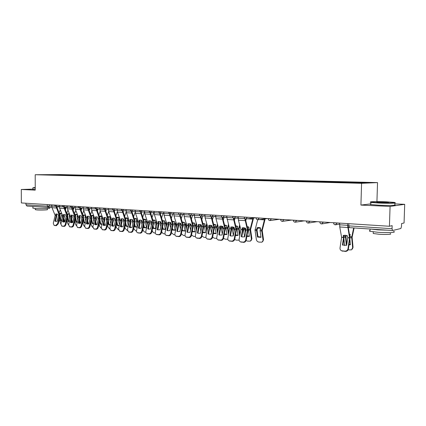 <?xml version="1.0" encoding="UTF-8"?>
<svg xmlns="http://www.w3.org/2000/svg" width="426" height="426" viewBox="0 0 426 426"><rect width="100%" height="100%" fill="white"/><g stroke="black" fill="none" stroke-linecap="round" stroke-linejoin="round"><path stroke-width="0.64" d="M376.93 201.61L377.532 182.605L60.268 174.575L35.204 174.729L361.578 183.318L360.923 205.082L390.078 206.418L389.423 226.259L21.348 202.936L21.3 189.479L35.241 190.124L35.204 174.729M390.078 206.418L404.7 204.32L394.556 203.878M404.7 204.32L404.061 222.99L401.596 223.543L401.5 226.472L400.871 228.501L392.538 230.53L349.373 227.638L348.798 225.876L392.048 228.703L392.538 230.53M26.992 206.056L25.959 204.773L47.281 206.168L51.7 206.024M25.954 203.229L25.959 204.773M32.845 189.133L21.3 189.479M392.048 228.703L392.149 225.652L389.423 226.259M355.14 182.765L355.279 182.392L370.593 182.786L365.204 183.026L348.862 182.653L51.61 174.921L61.184 174.857L60.961 175.161M355.279 182.392L61.184 174.857M377.532 182.605L361.578 183.318M370.86 203.852L360.923 205.082M62.34 175.198L62.34 174.846M53.122 174.958L53.133 174.649M347.77 237.815L347.435 235.77L345.262 235.248L343.223 235.456L343.569 237.431L342.451 245.003L346.663 245.355L347.77 237.815L349.576 237.948L348.01 248.656L348.415 248.922C348.01 250.568 346.977 251.399 345.316 251.415L344.9 251.148C346.567 251.132 347.6 250.296 348.01 248.656M347.621 225.732L349.576 237.948M348.228 227.143L350.018 237.788L348.415 248.922M339.644 223.107L339.746 226.967L341.609 237.282L340.023 247.969C339.905 249.327 340.459 250.264 341.673 250.786L344.9 251.148M342.871 245.2L343.974 237.777L343.723 235.328M342.296 250.919L345.316 251.415M342.712 251.186L341.364 250.653M347.675 223.618L347.627 225.317L339.597 224.8M346.274 235.402L345.971 236.893L346.652 243.885L346.226 244.364L345.545 237.362L345.816 235.317M354.112 227.958L352.121 237.298L353.053 247.298L352.361 249.077M353.655 227.926L351.69 237.399L352.637 247.783L353.053 247.298M349 244.945L350.401 244.71L349.863 239.039M349.842 236.377L350.241 234.524L349.464 234.209M349.533 234.609L350.177 234.817M344.027 235.28L343.857 236.057M352.637 247.783L351.45 249.87L348.095 249.881M346.226 244.364L346.78 244.588M343.888 238.363L344.597 245.605M349.07 244.46L350.364 244.348M386.387 201.823C377.548 201.434 367.952 201.626 371.073 202.142L378.906 202.744C388.251 203.17 398.161 202.925 394.188 202.387L386.387 201.823M394.769 202.728C397.975 203.255 387.985 203.468 378.805 203.048L370.902 202.451L370.226 202.238L370.753 202.073M384.556 202.046L388.555 202.35C389.029 202.632 386.451 202.685 380.817 202.51L376.999 202.228C376.254 201.929 378.778 201.871 384.556 202.046M387.878 202.579L377.537 202.297M393.64 231.488C397.325 232.447 387.25 232.979 377.878 232.287L370.008 231.281C369.118 231.004 369.124 230.759 370.029 230.557M387.41 230.184L377.953 229.875L370.806 229.071M390.232 233.64C392.868 234.353 385.637 234.747 378.906 234.236L373.224 233.491L373.24 232.947M394.524 204.799C398.235 205.375 388.145 205.63 378.735 205.183L370.833 204.555C369.938 204.389 369.944 204.251 370.849 204.134M35.236 187.515L33.015 187.754L35.236 187.919M35.236 188.138L32.924 187.845M49.725 207.398L49.725 208.005C51.567 208.516 40.305 208.91 35.007 208.506L32.887 208.037M40.827 206.988L32.765 206.445M47.382 208.5L47.382 209.56C48.697 209.943 40.603 210.236 36.796 209.938L35.262 209.592M35.236 189.623L32.845 189.33M241.265 236.579L242.021 236.92L244.737 236.867L245.962 229.992L245.509 228.176L243.683 227.718L242.037 227.921L242.495 229.726L241.265 236.579L241.68 236.787M244.806 218.597L247.447 230.104L245.706 239.843L246.217 240.099C245.813 241.585 244.923 242.341 243.55 242.373L243.038 242.117C244.417 242.085 245.307 241.329 245.706 239.843M245.355 218.911L247.985 230.024L246.217 240.099M238.23 216.68L238.422 220.189L240.882 229.603L239.135 239.274C238.986 240.552 239.433 241.409 240.477 241.84L243.038 242.117M241.776 236.829L243.001 230.051L242.639 227.766M240.898 241.925L243.55 242.373M241.409 242.181L240.498 241.851M229.918 235.631L230.674 235.977L233.31 235.913L234.55 229.119L234.082 227.33L232.298 226.877L230.69 227.074L231.164 228.863L229.918 235.631L230.423 235.882M226.866 215.961L226.84 217.478L233.278 217.894L235.999 229.231L234.247 238.853L234.763 239.108C234.359 240.578 233.491 241.324 232.143 241.356L231.627 241.105C232.969 241.073 233.842 240.323 234.247 238.853M233.853 218.181L236.547 229.151L234.763 239.108M226.84 217.478L229.587 228.741L227.825 238.299C227.67 239.566 228.107 240.413 229.129 240.839L231.627 241.105M230.439 235.892L231.675 229.183L231.302 226.914M229.534 240.919L232.143 241.356M230.056 241.169L229.199 240.871M223.032 230.232L222.644 227.638L222.894 226.488L221.169 226.052L219.603 226.249L220.082 228.016L218.831 234.71L219.358 234.966L220.604 228.336L220.221 226.089M222.042 217.223L224.811 228.379L223.043 237.889L223.57 238.139C223.171 239.593 222.313 240.333 220.998 240.365L220.471 240.115C221.786 240.083 222.644 239.343 223.043 237.889M222.915 226.494L223.394 228.272L222.148 234.987L219.587 235.051L218.831 234.71M222.612 217.462L225.37 228.299L223.57 238.139M215.758 215.258L215.971 218.687L218.543 227.899L216.77 237.346C216.61 238.603 217.036 239.444 218.037 239.859L220.471 240.115M218.421 239.934L220.998 240.365M218.953 240.184L218.149 239.907M207.989 233.81L208.745 234.151L211.232 234.076L212.483 227.489L211.999 225.684L210.284 225.242L208.761 225.439L209.251 227.191L207.989 233.81L208.527 234.06L209.778 227.505L209.384 225.279M211.046 216.546L213.873 227.543L212.095 236.947L212.633 237.197C212.228 238.629 211.387 239.364 210.103 239.396L209.565 239.151C210.849 239.114 211.695 238.379 212.095 236.947M211.626 216.759L214.438 227.468L212.633 237.197L214.411 238.214L216.775 238.384M204.906 214.571L205.119 217.963L207.744 227.074L205.96 236.414C205.801 237.665 206.211 238.491 207.196 238.901L209.565 239.151M207.563 238.97L210.103 239.396M208.101 239.22L207.345 238.965M197.398 232.931L198.143 233.272L200.561 233.187L201.823 226.675L201.328 224.891L199.65 224.454L198.159 224.651L198.66 226.382L197.392 232.926L197.936 233.176L199.198 226.696L198.788 224.486M200.295 215.881L203.181 226.728L201.391 236.02L201.935 236.27C201.535 237.692 200.705 238.416 199.448 238.448L198.899 238.203C200.161 238.171 200.987 237.442 201.391 236.02M200.886 216.062L203.75 226.653L201.935 236.27M194.288 213.895L194.512 217.255L197.185 226.27L195.39 235.503C195.225 236.744 195.625 237.559 196.594 237.958L198.899 238.203M196.945 238.027L199.448 238.448M197.494 238.278L196.775 238.043M187.025 232.064L187.77 232.404L190.124 232.319L191.391 225.881L190.891 224.113L189.24 223.682L187.791 223.879L188.297 225.594L187.025 232.064L187.573 232.314L188.84 225.902L188.425 223.709M189.783 215.226L192.722 225.929L190.917 235.12L191.471 235.37C191.072 236.771 190.257 237.49 189.027 237.522L188.473 237.277C189.703 237.245 190.518 236.526 190.917 235.12M190.379 215.375L193.303 225.86L191.471 235.37M183.91 213.24L184.138 216.557L186.854 225.482L185.049 234.614C184.884 235.844 185.273 236.654 186.226 237.042L188.473 237.277M186.561 237.106L189.027 237.522M187.115 237.357L186.439 237.138M176.881 231.217L177.626 231.563L179.91 231.472L181.188 225.104L180.677 223.352L179.064 222.931L177.642 223.123L178.164 224.821L176.881 231.217L177.44 231.467L178.712 225.13L178.286 222.952M179.5 214.582L182.488 225.152L180.677 234.236L181.236 234.486C180.837 235.871 180.038 236.584 178.829 236.616L178.27 236.371C179.479 236.339 180.278 235.626 180.677 234.236M180.107 214.704L183.073 225.082L181.236 234.486M173.749 212.595L173.989 215.881L176.747 224.715L174.932 233.741C174.766 234.96 175.145 235.759 176.076 236.142L178.27 236.371M176.401 236.206L178.829 236.616M176.96 236.451L176.321 236.249M166.955 230.391L167.695 230.738L169.921 230.636L171.204 224.342L170.682 222.606L169.101 222.191L167.716 222.388L168.243 224.065L166.955 230.391L167.519 230.642L168.797 224.369L168.366 222.212M169.441 213.948L172.477 224.385L170.656 233.373L171.22 233.618C170.826 234.992 170.038 235.695 168.856 235.732L168.291 235.487C169.468 235.45 170.262 234.747 170.656 233.373M168.435 212.414L171.263 212.537L170.043 214.044L173.068 224.321L171.22 233.618M163.813 211.967L164.058 215.215L166.859 223.959L165.032 232.889C164.862 234.098 165.235 234.891 166.151 235.264L168.291 235.487M166.459 235.328L168.856 235.732M167.024 235.567L166.422 235.381M157.806 229.827L160.144 229.822L161.427 223.597L160.906 221.877L159.351 221.467L157.998 221.664L158.531 223.325L157.237 229.582L157.806 229.827L159.095 223.629L158.653 221.488M159.601 213.325L162.668 223.57L160.847 232.527L161.417 232.772C161.023 234.13 160.245 234.827 159.09 234.864L158.52 234.619C159.675 234.588 160.453 233.89 160.847 232.527M160.213 213.389L163.275 223.575L161.417 232.772M154.09 211.349L154.34 214.566L157.178 223.219L155.346 232.053C155.17 233.251 155.533 234.039 156.433 234.406L158.52 234.619M156.725 234.465L159.09 234.864M157.3 234.705L156.731 234.529M157.977 229.928L157.237 229.582M148.301 229.034L150.57 229.028L151.864 222.867L151.331 221.163L149.803 220.759L148.482 220.956L149.025 222.601L147.726 228.789L148.301 229.034L149.59 222.899L149.143 220.774M149.963 212.712L153.083 222.91L151.246 231.701L151.821 231.946C151.427 233.288 150.666 233.975 149.531 234.012L148.956 233.773C150.09 233.736 150.852 233.049 151.246 231.701M150.586 212.75L153.69 222.846L151.821 231.946M144.568 210.742L144.824 213.927L147.7 222.5L145.857 231.238C145.681 232.426 146.033 233.203 146.917 233.565L148.956 233.773M147.199 233.618L149.531 234.012M147.779 233.858L147.236 233.698M148.456 229.135L147.726 228.789M138.407 228.016L139.137 228.357L141.198 228.245L142.492 222.148L141.954 220.466L140.458 220.066L139.169 220.258L139.712 221.887L138.407 228.016L138.993 228.256L140.287 222.186L139.829 220.082M140.532 212.105L143.69 222.191L141.847 230.892L142.428 231.132C142.034 232.463 141.283 233.144 140.175 233.182L139.59 232.942C140.702 232.905 141.453 232.223 141.847 230.892M141.155 212.127L144.297 222.127L142.428 231.132M135.244 210.156L135.511 213.304L138.418 221.792L136.57 230.439C136.389 231.616 136.735 232.383 137.598 232.74L139.59 232.942M137.87 232.793L140.175 233.182M138.455 233.027L137.944 232.878M129.286 227.255L130.01 227.596L132.017 227.484L133.317 221.451L132.774 219.784L131.304 219.39L130.042 219.582L130.596 221.195L129.286 227.255L129.871 227.495L131.171 221.488L130.707 219.401M131.293 211.514L134.488 221.493L132.64 230.099L133.226 230.338C132.832 231.653 132.097 232.33 131.006 232.367L130.42 232.127C131.506 232.09 132.246 231.414 132.64 230.099M131.927 211.514L135.106 221.429L133.226 230.338M126.117 209.576L126.384 212.696L129.323 221.099L127.47 229.651L128.471 231.93L130.42 232.127M128.737 231.978L131.006 232.367M129.323 232.218L128.838 232.079M120.35 226.51L121.064 226.85L123.023 226.733L124.328 220.764L123.774 219.113L122.331 218.724L121.101 218.916L121.66 220.514L120.35 226.51L120.941 226.749L122.241 220.806L121.772 218.735M122.246 210.929L125.473 220.801L123.62 229.321L124.211 229.561C123.822 230.86 123.093 231.531 122.028 231.568L121.437 231.334C122.502 231.297 123.231 230.626 123.62 229.321M122.88 210.918L126.096 220.743L124.211 229.561M117.171 209.006L117.448 212.095L120.414 220.418L118.556 228.884L119.536 231.137L121.437 231.334M119.786 231.185L122.028 231.568M120.377 231.419L119.914 231.291M121.027 226.344L120.941 226.749M111.591 225.78L112.299 226.121L114.211 225.998L115.521 220.093L114.961 218.458L113.545 218.069L112.342 218.261L112.906 219.848L111.591 225.78L112.187 226.02L113.492 220.135L113.012 218.08M113.385 210.353L116.644 220.13L114.786 228.56L115.382 228.799C114.993 230.083 114.274 230.748 113.231 230.785L112.634 230.551C113.678 230.514 114.397 229.848 114.786 228.56M114.019 210.332L117.267 220.072L115.382 228.799M108.412 208.452L108.689 211.509L111.681 219.752L109.823 228.134L110.771 230.365L112.634 230.551M111.016 230.407L113.231 230.785M111.612 230.642L111.175 230.519M260.579 228.187L257.554 228.16L257.107 227.713L258.96 227.484L260.637 227.969L260.046 230.466L261 237.346L257.474 237.053L256.516 230.2L257.107 227.713M257.554 228.16L257.043 230.168L257.975 236.622L257.474 237.053M257.719 219.768L255.02 230.088L256.372 239.598C256.708 241.01 257.565 241.846 258.944 242.101L262.006 242.17L263.534 239.731L262.709 241.633M265.169 218.82L262.23 230.509L263.534 239.731M264.652 218.884L261.708 230.594L263.039 240.168M257.975 236.622L260.957 237.058M247.202 226.632L249.013 227.117L248.417 229.587L249.396 236.387L246.867 236.446M247.32 227.079L248.954 227.33M245.642 228.698L245.775 231.078M245.461 232.825L244.966 229.326L245.232 228.07M243.832 227.734L243.528 229.603L244.636 236.899M253.55 218.059L250.573 229.63L251.92 238.746L251.084 240.653M253.023 218.123L250.041 229.71L251.409 239.178L251.92 238.746M246.255 218.953L245.722 220.881M251.409 239.178L250.403 241.164L247.426 241.095L246.095 240.562M246.968 235.892L249.359 236.116M235.748 225.807L237.655 226.286L237.053 228.725L238.059 235.456L235.429 235.466M235.866 226.265L237.596 226.488M234.295 228.112L234.433 229.768M234.119 231.499L233.682 228.469L233.938 227.266M232.58 226.904L232.276 228.751L233.363 235.631M239.945 225.988L239.183 228.821L240.035 234.327M239.657 224.901L238.64 228.847L239.721 236.063M235.051 218.149L234.364 220.599M239.124 240.163L236.174 240.115L234.683 239.439M235.53 234.896L238.022 235.189M224.55 225.003L226.552 225.476L225.945 227.889L226.978 234.54L224.246 234.502M224.678 225.466L226.494 225.668M223.203 227.527L223.352 228.528M221.579 226.1L221.275 227.915L222.297 234.167M228.719 225.519L228.043 227.926L228.831 232.857M228.427 224.443L227.495 228.006L228.512 234.572M224.097 217.372L223.256 220.29M227.825 239.279L225.173 239.156L223.533 238.315M224.358 233.922L226.941 234.284M213.612 224.225L215.694 224.683L215.082 227.063L216.142 233.65L213.32 233.554M213.745 224.694L215.641 224.864M212.191 229.028L212.052 225.865M210.822 225.317L210.519 227.095L211.477 232.777M217.75 225.035L217.159 227.154L217.872 231.467M217.452 223.97L216.6 227.18L217.558 233.16M213.383 216.616L212.398 219.954M213.463 232.974L216.104 233.4M202.914 223.464L205.076 223.906L204.459 226.259L205.545 232.777L202.638 232.628M203.053 223.943L205.023 224.081M201.589 227.873L201.445 225.274M200.295 224.55L199.996 226.297L200.896 231.446M207.02 224.539L206.509 226.302L207.164 230.136M206.716 223.485L205.944 226.371L206.839 231.813M202.84 231.558L202.701 232.292M204.885 216.014L202.904 215.886L201.786 219.598M205.966 237.474L203.889 237.298L201.972 236.063M202.941 232.111L205.502 232.537M192.456 222.723L194.687 223.144L194.07 225.476L195.177 231.92L192.19 231.712M192.6 223.213L194.639 223.315M191.215 226.76L191.066 224.688M189.996 223.804L189.703 225.514L190.544 230.178M196.53 224.033L196.093 225.514L196.684 228.874M196.221 222.99L195.518 225.583L196.359 230.53M192.467 230.285L192.643 231.27L192.211 231.584M192.648 215.167L191.402 219.225M195.39 236.558L193.59 236.398L191.556 234.934M192.643 231.27L195.135 231.691M182.221 222.005L184.527 222.404L183.899 224.704L185.033 231.084L181.993 230.695M182.376 222.5L184.479 222.564M181.066 225.695L180.917 224.119M179.921 223.08L179.602 224.38L180.411 228.964M186.268 223.522L185.901 224.742L186.428 227.665M185.954 222.489L185.321 224.811L186.103 229.305M182.317 229.066L182.573 230.445L182.019 230.839M182.61 214.47L181.247 218.836M185.049 235.653L183.51 235.519L181.375 233.783M182.573 230.445L184.99 230.865M172.21 221.302L174.58 221.674L173.952 223.954L175.102 230.269L172.152 230.024L172.051 229.513M172.37 221.808L174.532 221.829M171.135 224.672L171.002 223.597M170.054 222.372L169.74 223.634L170.496 227.803M176.226 223.006L175.927 223.991L176.391 226.504M175.906 221.983L175.342 224.06L176.066 228.128M172.381 227.899L172.711 229.635L172.152 230.024M172.786 213.788L171.305 218.437M174.926 234.769L173.648 234.657L171.422 232.612M172.711 229.635L175.059 230.051M162.418 220.62L164.841 220.961L164.207 223.213L165.379 229.465L162.492 229.231L162.322 228.373M162.583 221.131L164.793 221.11M161.411 223.687L161.321 223.149M160.394 221.68L160.085 222.905L160.788 226.691M166.396 222.484L166.161 223.251L166.571 225.397M166.071 221.472L165.57 223.32L166.241 226.999M162.652 226.776L163.057 228.847L162.492 229.231M163.158 213.128L161.576 218.032M165.022 233.906L163.989 233.815C162.849 233.592 162.104 232.836 161.742 231.558L161.704 231.371M163.057 228.847L165.341 229.257M152.827 219.954L155.309 220.263L154.67 222.494L155.863 228.682L153.03 228.448L152.796 227.282M152.998 220.471L155.261 220.407M150.932 221.009L150.634 222.191L151.283 225.615M156.779 221.962L156.954 224.326M156.448 220.961L156.007 222.596L156.624 225.913M153.126 225.7L153.6 228.07L153.03 228.448M153.738 212.478L152.05 217.611M155.33 233.059L154.526 232.99C153.413 232.772 152.678 232.026 152.316 230.754L152.194 230.157M157.924 229.263L158.062 229.949M153.6 228.07L155.82 228.48M145.926 219.72L143.562 219.662M143.44 219.305L144.686 219.166L145.969 219.582L145.33 221.786L146.539 227.915L143.764 227.686L143.466 226.227M141.666 220.349L141.379 221.488L141.975 224.587M147.353 221.44L147.534 223.304M147.023 220.45L146.635 221.887L147.204 224.875M143.796 224.667L144.339 227.314L143.764 227.686M144.505 211.85L142.726 217.191M145.836 232.229L145.266 232.181C144.169 231.962 143.445 231.227 143.083 229.971L142.88 228.996M148.504 228.086L148.727 229.204M144.339 227.314L146.496 227.718M136.783 219.044L134.318 218.879M134.249 218.666L135.569 218.501L136.826 218.916L136.182 221.094L137.337 226.845M132.587 219.704L132.31 220.801L132.853 223.591M138.13 220.918L138.306 222.313M137.79 219.933L137.46 221.19L137.976 223.868M134.659 223.666L135.266 226.568L134.691 226.936L134.328 225.216M134.637 219.118L134.52 219.465M135.244 211.892L133.588 216.765M136.544 231.419L134.036 229.199L133.753 227.873M134.691 226.936L137.215 227.239M139.27 226.957L139.579 228.453M135.266 226.568L137.31 226.983M127.821 218.384L125.734 218.463L125.265 218.117M125.244 218.048L126.634 217.851L127.864 218.261L127.214 220.418L128.317 225.764M123.689 219.076L123.423 220.13L123.918 222.633M129.089 220.396L129.27 221.36M128.748 219.422L128.471 220.514L128.934 222.899M125.707 222.702L126.378 225.844L125.792 226.206L125.372 224.236M125.734 218.463L125.564 218.959M132.129 211.498L131.975 211.956M126.176 211.871L124.637 216.333M127.443 230.626L125.169 228.448L124.813 226.797M125.792 226.206L128.146 226.536M130.223 225.871L130.617 227.708M126.378 225.844L128.205 226.265M119.04 217.734L117.012 217.824L116.468 217.425L117.88 217.217L119.078 217.617L118.428 219.752L119.472 224.726M114.967 218.469L114.711 219.47L115.164 221.706M119.887 218.911L119.658 219.848L120.079 221.967M116.932 221.776L117.661 225.13L117.075 225.487L116.596 223.288M117.012 217.824L116.788 218.458M123.348 210.881L123.034 211.797M117.331 211.722L115.867 215.902M117.075 225.487L119.221 225.855M116.053 225.759L116.479 227.708L118.524 229.848M121.362 224.827L121.825 226.962M117.661 225.13L119.291 225.556M103.007 225.066L103.71 225.402L105.573 225.279L106.883 219.433L106.324 217.814L104.934 217.436L103.758 217.622L104.322 219.193L103.007 225.066L103.609 225.306L104.913 219.481L104.429 217.441M104.7 209.789L107.986 219.47L106.127 227.814L106.724 228.048C106.34 229.321 105.632 229.981 104.61 230.019L104.008 229.79C105.03 229.747 105.739 229.092 106.127 227.814M105.339 209.762L108.619 219.411L106.724 228.048M99.822 207.909L100.105 210.934L103.129 219.102L101.266 227.393L102.187 229.603L104.008 229.79M102.421 229.646L104.61 230.019M103.023 229.88L102.602 229.763M110.43 217.1L108.454 217.196L107.911 216.797L109.296 216.589L110.472 216.988L109.817 219.102L110.808 223.719M106.383 217.968L106.175 218.826L106.58 220.806M111.207 218.405L111.399 221.062M108.326 220.876L109.12 224.427L108.529 224.784L107.991 222.377M108.454 217.196L108.188 217.958M114.743 210.279L114.301 211.557M108.683 211.493L107.272 215.471M112.342 225.322L112.528 226.179M108.529 224.784L110.483 225.178M107.464 224.758L107.959 226.983L109.78 229.066M112.677 223.815L113.209 226.227M109.12 224.427L110.558 224.848M94.593 224.369L95.286 224.704L97.112 224.577L98.422 218.788L97.858 217.185L96.489 216.807L95.344 216.994L95.914 218.549L94.593 224.369L95.195 224.603L96.505 218.836L96.015 216.813M96.185 209.235L99.503 218.826L97.639 227.085L98.241 227.319C97.858 228.576 97.16 229.231 96.154 229.268L95.552 229.039C96.558 228.996 97.25 228.347 97.639 227.085M96.83 209.198L100.137 218.767L98.241 227.319M91.404 207.377L91.691 210.375L94.737 218.458L92.873 226.675L93.773 228.858L95.552 229.039M93.997 228.9L96.154 229.268M94.604 229.129L94.205 229.023M101.995 216.477L100.073 216.578L99.519 216.184L100.882 215.977L102.032 216.371L101.377 218.463L102.309 222.755M97.964 217.473L98.161 219.938M102.693 217.899L102.89 220.189M99.897 220.008L100.744 223.741L100.153 224.092L99.562 221.493M100.073 216.578L99.753 217.462M99.402 216.52L99.519 216.184M106.303 209.693L105.739 211.301M105.611 209.741L105.408 210.3M100.216 211.227L98.843 215.034M103.822 224.337L104.082 225.487M100.153 224.092L101.915 224.497M99.04 223.788L99.609 226.275L101.212 228.267M104.157 222.846L104.753 225.492M100.744 223.741L101.995 224.14M86.345 223.682L87.032 224.012L88.81 223.884L90.126 218.155L89.556 216.568L88.214 216.195L87.085 216.381L87.665 217.92L86.345 223.682L86.952 223.916L88.262 218.208L87.767 216.195M87.841 208.692L91.185 218.192L89.316 226.366L89.923 226.6C89.54 227.846 88.853 228.49 87.868 228.533L87.261 228.304C88.246 228.261 88.933 227.617 89.316 226.366M88.491 208.649L91.824 218.133L89.923 226.6M83.155 206.855L83.443 209.821L86.515 217.835L84.641 225.961L85.519 228.128L87.261 228.304M85.738 228.166L87.868 228.533M86.345 228.395L85.967 228.293M93.72 215.865L91.846 215.971L91.292 215.583L92.628 215.38L93.725 215.742M89.716 216.978L89.907 219.102M94.354 217.398L94.545 219.342M93.981 221.818L93.102 217.835L93.747 215.796L93.47 215.593M91.627 219.166L92.533 223.07L91.936 223.416L91.292 220.636M91.846 215.971L91.484 216.972M91.127 216.035L91.292 215.583M98.028 209.118L97.346 211.035M97.336 209.166L97 210.093M91.915 210.955L90.584 214.597M95.472 223.384L95.797 224.795M91.936 223.416L93.523 223.826M90.781 222.851L91.414 225.578L92.809 227.463M95.807 221.903L96.468 224.763M92.533 223.07L93.608 223.442M78.251 223.006L78.932 223.341L80.674 223.208L81.989 217.532L81.414 215.961L80.093 215.593L78.996 215.78L79.577 217.303L78.251 223.006L78.863 223.24L80.179 217.585L79.678 215.593M79.662 208.154L83.033 217.569L81.158 225.663L81.771 225.892C81.387 227.133 80.711 227.766 79.742 227.809L79.129 227.58C80.099 227.543 80.775 226.904 81.158 225.663M80.312 208.112L83.672 217.516L81.771 225.892M75.061 206.338L75.354 209.278L78.448 217.217L76.573 225.269L77.425 227.409L79.129 227.58M77.639 227.447L79.742 227.809M78.251 227.676L77.883 227.58M85.535 215.247L83.778 215.38L83.224 214.992L85.461 215.055M81.622 216.488L81.819 218.288M86.174 216.909L86.361 218.522M85.807 220.913L84.982 217.223L85.573 215.354M83.517 218.346L84.476 222.409L83.874 222.75L83.176 219.805M83.778 215.38L83.374 216.483M83.017 215.556L83.224 214.992M89.913 208.554L89.119 210.758M89.215 208.602L88.768 209.826M83.773 210.668L82.479 214.166M87.282 222.457L87.671 224.108M83.874 222.75L85.291 223.155M82.681 221.946L83.379 224.896L84.572 226.653M87.623 220.998L88.331 224.039M84.476 222.409L85.386 222.75M70.317 222.345L70.993 222.676L72.692 222.542L74.012 216.925L73.432 215.364L71.057 215.189L71.643 216.701L70.317 222.345L70.929 222.574L72.25 216.983L71.738 215.002M70.173 206.189L72.612 206.275L71.637 207.627L71.93 209.049L75.019 216.893L73.155 224.976L73.767 225.205C73.389 226.43 72.724 227.058 71.77 227.101L71.158 226.877C72.111 226.834 72.777 226.201 73.155 224.976M72.292 207.584L75.674 216.903L73.767 225.205M67.127 205.838L67.425 208.751L70.535 216.616L68.661 224.587L69.491 226.707L71.158 226.877M69.694 226.744L71.77 227.101M70.306 226.973L69.96 226.882M77.452 214.635L75.865 214.8L75.306 214.416L77.362 214.406M73.687 216.014L73.879 217.494M78.155 216.44L78.336 217.723M77.793 220.04L77.021 216.621L77.559 214.906M75.562 217.558L76.568 221.76L75.966 222.1L75.221 218.996M75.865 214.8L75.418 215.993M75.061 215.077L75.306 214.416M81.946 208.005L81.046 210.471M81.249 208.048L80.695 209.549M75.785 210.38L74.529 213.735M79.252 221.568L79.694 223.426M75.966 222.1L77.223 222.494M74.736 221.067L75.498 224.225L76.504 225.833M79.587 220.12L80.349 223.32M76.568 221.76L77.324 222.063M62.531 221.696L63.202 222.026L64.864 221.893L66.184 216.328L65.599 214.784L63.272 214.608L63.857 216.104L62.531 221.696L63.149 221.925L64.464 216.387L63.953 214.422M63.767 207.111L67.186 216.36L65.306 224.3L65.923 224.523C65.545 225.737 64.885 226.366 63.953 226.408L63.336 226.179C64.273 226.137 64.928 225.514 65.306 224.3M64.422 207.068L67.83 216.307L65.923 224.523M59.342 205.343L59.645 208.229L62.771 216.025L60.897 223.916L61.706 226.02L63.336 226.179M61.898 226.052L63.953 226.408M62.516 226.281L62.185 226.19M69.529 214.044L68.101 214.225L67.542 213.847L69.422 213.777M65.913 215.561L66.089 216.727M70.306 215.998L70.46 216.951M69.933 219.188L69.204 216.03L69.694 214.47M67.755 216.786L68.815 221.126L68.213 221.461L67.42 218.213M68.101 214.225L67.617 215.513M67.255 214.608L67.542 213.847M74.129 207.467L73.134 210.178M73.437 207.51L72.777 209.267M67.952 210.082L66.733 213.304M71.371 220.7L71.872 222.755M68.213 221.461L69.31 221.834M66.941 220.221L67.761 223.565L68.591 225.013M71.706 219.268L72.521 222.612M68.815 221.126L69.417 221.387M54.895 221.062L55.556 221.387L57.18 221.254L58.5 215.742L57.915 214.209L55.63 214.038L56.221 215.524L54.895 221.062L55.513 221.291L56.834 215.801L56.317 213.852M59.342 206.397L56.04 206.599L59.486 215.774L57.606 223.634L58.224 223.863L56.285 225.727L55.662 225.498L57.606 223.634M56.706 206.562L60.13 215.721L58.224 223.863M51.7 204.858L52.009 207.718L55.156 215.444L53.277 223.261L54.065 225.338L55.662 225.498M54.256 225.375L56.285 225.727M54.874 225.599L54.555 225.519M61.754 213.469L60.481 213.666L59.917 213.288L61.637 213.176M58.293 215.135L58.442 215.982M62.611 215.593L62.734 216.2M62.217 218.368L61.541 215.45L61.983 214.028M60.098 216.041L61.206 220.503L60.598 220.833L59.757 217.457M60.481 213.666L59.959 215.034M59.597 214.14L59.917 213.288M66.461 206.94L65.37 209.88M65.721 206.983L65.008 208.98M60.268 209.778L59.081 212.878M63.639 219.864L64.188 222.084M60.598 220.833L61.546 221.185M59.294 219.395L60.843 224.198M63.98 218.442L64.832 221.903M61.206 220.503L61.658 220.711M54.523 205.199L57.632 205.236M56.903 205.188L55.912 206.605M62.271 205.689L65.407 205.726M64.677 205.683L63.671 207.111M72.612 206.184L73.336 206.232M78.23 206.701L81.419 206.743M80.695 206.695L79.646 208.149M86.446 207.222L89.662 207.265M88.943 207.222L87.873 208.687M94.828 207.755L98.071 207.797M97.357 207.755L96.26 209.235M103.374 208.293L106.649 208.341M105.941 208.298L104.823 209.794M112.102 208.846L115.403 208.894M114.7 208.852L113.556 210.364M121.005 209.411L124.339 209.464M123.636 209.416L122.47 210.945M130.095 209.986L133.46 210.039M132.763 209.997L131.57 211.536M139.377 210.572L142.774 210.63M142.082 210.588L140.868 212.143M148.855 211.174L152.284 211.232M151.603 211.19L150.357 212.76M158.541 211.786L162.002 211.85M161.326 211.807L160.048 213.394M171.263 212.436L171.928 212.478M178.547 213.053L182.078 213.122M181.417 213.08L180.081 214.699M188.883 213.708L192.451 213.777M191.796 213.74L190.433 215.375M199.448 214.374L203.058 214.454M202.414 214.411L201.013 216.062M210.258 215.061L213.905 215.141M213.272 215.098L211.839 216.77M221.318 215.758L225.003 215.844M224.38 215.801L222.91 217.494M232.633 216.472L236.361 216.562M235.743 216.525L234.241 218.229M244.21 217.207L247.985 217.297M247.378 217.26L245.839 218.985M256.069 217.952L259.887 218.053M259.29 218.016L257.714 219.763M268.21 218.724L272.076 218.826M271.495 218.788L269.871 220.556M280.649 219.507L284.563 219.619M283.993 219.582L282.332 221.366M293.397 220.311L297.353 220.428M296.805 220.391L295.096 222.202M306.459 221.142L310.474 221.259M309.936 221.222L308.184 223.054M319.857 221.983L323.92 222.111M323.398 222.079L321.603 223.927M333.59 222.851L337.717 222.984M337.211 222.952L335.363 224.827M49.267 204.704L49.272 206.168L48.218 207.483L47.281 206.168L47.275 204.581M392.474 230.514L349.373 227.638C348.303 227.473 347.722 226.84 347.632 225.737L348.798 225.876L348.862 223.693M168.435 212.26L169.958 214.038M70.173 206.03L71.584 207.627M347.632 225.631L347.691 223.618M347.77 237.665L349.576 237.804M341.604 237.197L343.564 237.346M339.746 226.967L347.77 227.505M341.604 237.341L343.564 237.49M345.545 237.362L344.016 237.245M351.7 237.83L350.018 237.703M351.769 236.728L349.879 236.584M345.614 236.265L343.873 236.137M245.956 229.912L247.437 230.024M240.876 229.523L242.49 229.646M238.422 220.189L245.019 220.631M245.956 230.045L247.442 230.157M240.876 229.657L242.49 229.779M238.203 218.213L244.806 218.644M234.54 229.044L235.988 229.151M229.577 228.666L231.153 228.783M227.069 219.433L233.512 219.864M234.545 229.172L235.993 229.284M229.582 228.794L231.158 228.916M223.384 228.192L224.8 228.299M218.533 227.825L220.077 227.942M215.971 218.687L222.271 219.108M223.389 228.32L224.806 228.432M218.538 227.953L220.077 228.07M215.737 216.754L221.951 217.159M212.478 227.362L213.863 227.468M207.734 226.999L209.241 227.117M205.119 217.963L211.28 218.373M212.483 227.489L213.868 227.596M207.739 227.127L209.246 227.244M204.885 216.051L210.891 216.44M201.817 226.552L203.17 226.653M197.174 226.195L198.649 226.307M194.512 217.255L200.534 217.654M201.823 226.675L203.175 226.781M197.179 226.323L198.654 226.435M194.267 215.364L200.076 215.737M191.386 225.753L192.712 225.855M186.844 225.407L188.287 225.519M184.138 216.557L190.028 216.951M191.391 225.881L192.717 225.982M186.849 225.535L188.292 225.647M183.888 214.688L189.501 215.05M181.183 224.976L182.477 225.077M176.737 224.64L178.153 224.747M173.989 215.881L179.756 216.264M181.188 225.104L182.482 225.2M176.742 224.763L178.159 224.869M173.733 214.028L179.154 214.379M171.199 224.22L172.466 224.316M166.848 223.884L168.233 223.991M164.058 215.215L169.697 215.593M171.204 224.342L172.471 224.438M166.854 224.007L168.238 224.113M163.802 213.383L169.042 213.724M161.422 223.474L162.668 223.57M157.167 223.149L158.52 223.251M154.34 214.566L159.862 214.933M161.427 223.597L162.668 223.687M157.173 223.272L158.525 223.373M154.074 212.755L159.138 213.08M151.858 222.745L153.072 222.835M147.689 222.425L149.015 222.526M144.824 213.927L150.229 214.289M151.864 222.867L153.078 222.958M147.694 222.548L149.02 222.649M144.558 212.132L149.451 212.452M142.486 222.031L143.679 222.122M138.402 221.722L139.701 221.818M135.511 213.304L140.798 213.66M142.492 222.148L143.684 222.239M138.413 221.839L139.707 221.935M135.234 211.53L139.968 211.839M133.311 221.334L134.478 221.419M129.312 221.03L130.585 221.126M126.384 212.696L131.57 213.043M133.317 221.451L134.483 221.541M129.318 221.147L130.59 221.243M126.107 210.939L130.681 211.232M124.323 220.647L125.462 220.732M120.404 220.349L121.65 220.444M117.448 212.095L122.523 212.436M124.328 220.764L125.468 220.849M120.409 220.466L121.655 220.561M117.166 210.359L121.586 210.641M115.51 219.976L116.633 220.061M111.671 219.683L112.895 219.779M108.689 211.509L113.662 211.844M115.521 220.093L116.639 220.178M111.676 219.8L112.901 219.891M108.401 209.789L112.677 210.066M256.537 230.594L255.046 230.482M261.734 230.988L260.073 230.865M261.793 229.976L260.132 229.854M264.477 219.88L259.45 219.555M256.601 229.587L255.105 229.476M244.993 229.715L243.528 229.603M250.067 230.104L248.443 229.981M250.126 229.103L248.502 228.98M252.842 219.129L247.607 218.788M245.051 228.719L243.592 228.613M233.704 228.858L232.276 228.751M238.666 229.236L237.08 229.113M238.725 228.245L237.138 228.128M238.203 218.176L236.031 218.037M233.767 227.873L232.335 227.766M222.67 228.022L221.275 227.915M227.521 228.389L225.972 228.272M227.58 227.409L226.03 227.292M226.84 217.441L224.726 217.303M222.734 227.047L221.334 226.941M211.887 227.196L210.519 227.095M216.626 227.559L215.109 227.447M216.685 226.595L215.167 226.478M215.737 216.717L213.676 216.584M211.946 226.238L210.577 226.131M201.333 226.398L199.996 226.297M205.971 226.749L204.485 226.637M206.03 225.791L204.544 225.679M201.391 225.445L200.055 225.343M191.013 225.61L189.703 225.514M195.55 225.956L194.096 225.844M195.609 225.013L194.155 224.901M194.272 215.327L192.632 215.221M191.056 224.667L189.762 224.571M180.912 224.843L179.634 224.747M185.353 225.184L183.931 225.072M185.411 224.246L183.989 224.14M183.888 214.651L182.578 214.566M180.848 223.906L179.687 223.815M171.023 224.092L169.772 223.996M175.368 224.422L173.978 224.316M175.427 223.496L174.037 223.394M173.733 213.996L172.743 213.932M170.858 223.155L169.83 223.075M161.347 223.357L160.117 223.261M165.602 223.682L164.239 223.575M165.655 222.761L164.298 222.66M163.802 213.351L163.105 213.304M161.081 222.42L160.176 222.351M151.816 222.633L150.666 222.542M156.038 222.952L154.702 222.851M156.092 222.047L154.76 221.946M154.074 212.718L153.674 212.691M151.507 221.701L150.724 221.642M142.449 221.919L141.411 221.839M146.666 222.239L145.362 222.143M146.725 221.344L145.42 221.243M142.135 220.998L141.464 220.95M133.274 221.222L132.342 221.153M137.491 221.541L136.214 221.445M137.55 220.652L136.267 220.556M132.955 220.311L132.395 220.269M124.28 220.535L123.455 220.476M128.503 220.86L127.252 220.764M128.556 219.981L127.305 219.885M123.961 219.635L123.508 219.603M115.473 219.869L114.748 219.811M119.695 220.189L118.465 220.093M119.749 219.321L118.519 219.225M115.148 218.975L114.802 218.948M106.878 219.321L107.975 219.401M103.113 219.033L104.311 219.124M100.105 210.934L104.982 211.264M106.883 219.433L107.98 219.518M103.124 219.145L104.317 219.236M99.817 209.23L103.949 209.496M106.841 219.209L106.207 219.161M111.058 219.534L109.855 219.438M111.111 218.671L109.908 218.581M98.417 218.676L99.492 218.756M94.726 218.394L95.898 218.485M91.691 210.375L96.473 210.694M98.422 218.788L99.498 218.868M94.732 218.506L95.909 218.597M91.398 208.681L95.392 208.942M98.379 218.57L97.842 218.527M102.591 218.889L101.415 218.799M102.645 218.037L101.468 217.947M90.12 218.043L91.175 218.123M86.505 217.766L87.655 217.856M83.443 209.821L88.129 210.135M90.126 218.155L91.18 218.234M86.51 217.878L87.66 217.968M83.15 208.149L87.01 208.399M90.078 217.936L89.63 217.904M94.295 218.256L93.134 218.171M94.348 217.414L93.188 217.324M81.984 217.425L83.017 217.5M78.437 217.154L79.566 217.239M75.354 209.278L79.95 209.587M81.989 217.532L83.027 217.611M78.443 217.265L79.571 217.351M75.061 207.622L78.789 207.867M81.941 217.319L81.579 217.292M86.153 217.638L85.019 217.553M86.127 216.797L85.072 216.717M74.007 216.813L75.019 216.893M70.524 216.552L71.632 216.632M67.425 208.751L71.93 209.049M74.012 216.925L75.024 217.004M70.53 216.658L71.637 216.743M67.122 207.105L70.727 207.34M73.964 216.712L73.682 216.69M78.171 217.031L77.058 216.946M78.059 216.19L77.106 216.12M66.174 216.216L67.17 216.296M62.76 215.961L63.847 216.041M59.645 208.229L64.065 208.522M66.184 216.328L67.18 216.403M62.766 216.067L63.852 216.152M59.342 206.599L62.824 206.828M70.338 216.435L69.241 216.349M70.146 215.599L69.294 215.535M58.495 215.636L59.47 215.71M55.146 215.38L56.211 215.46M52.009 207.718L56.344 208.005M58.5 215.742L59.48 215.817M55.151 215.487L56.216 215.567M51.7 206.104L55.071 206.322M62.649 215.849L61.578 215.769M62.377 215.013L61.626 214.96M333.595 222.723L333.59 222.952C333.712 224.151 334.357 224.774 335.534 224.827M336.007 224.742L339.613 224.097M319.857 221.855L319.851 222.079C319.969 223.261 320.608 223.879 321.763 223.932M306.464 221.003L306.459 221.232C306.576 222.393 307.199 223 308.339 223.054M293.397 220.178L293.392 220.402C293.509 221.547 294.126 222.148 295.245 222.202M280.654 219.369L280.649 219.592C280.761 220.721 281.368 221.318 282.47 221.371M268.215 218.581L268.21 218.804C268.321 219.917 268.923 220.503 270.004 220.556M256.074 217.808L256.069 218.032C256.18 219.134 256.772 219.709 257.837 219.763M244.215 217.058L244.21 217.281C244.322 218.368 244.902 218.937 245.956 218.991M232.633 216.328L232.628 216.546C232.74 217.617 233.315 218.181 234.353 218.234M221.318 215.609L221.318 215.828C221.424 216.882 221.994 217.441 223.016 217.494M210.263 214.906L210.258 215.125C210.364 216.168 210.929 216.717 211.94 216.77M199.453 214.225L199.448 214.438C199.554 215.471 200.108 216.014 201.115 216.067M188.883 213.554L188.878 213.767C188.984 214.784 189.533 215.322 190.523 215.375M178.547 212.899L178.542 213.112C178.648 214.118 179.192 214.645 180.171 214.704M158.541 211.631L160.133 213.394M148.855 211.019L150.437 212.766M139.377 210.417L140.942 212.143M130.095 209.826L131.645 211.541M121.005 209.251L122.544 210.945M112.102 208.687L113.625 210.364M103.374 208.133L104.887 209.794M94.828 207.595L96.324 209.235M86.446 207.063L87.932 208.687M78.23 206.541L79.705 208.154M62.271 205.529L63.73 207.111M54.523 205.039L55.966 206.605M322.194 223.858L330.214 222.51M308.728 222.995L317.04 221.674M295.596 222.148L304.191 220.86M282.795 221.323L291.64 220.066M270.302 220.519L279.387 219.289M258.113 219.731L267.421 218.533M246.212 218.959L255.728 217.787M234.588 218.208L238.209 217.782M223.235 217.468L226.845 217.063M212.143 216.749L215.742 216.36M201.301 216.046L204.89 215.678M190.699 215.359L194.272 215.002M180.336 214.688L183.894 214.347M170.198 214.028L173.739 213.703M160.277 213.383L163.802 213.069M150.57 212.75L154.079 212.452M141.065 212.132L144.558 211.844M131.762 211.53L135.239 211.248M122.651 210.934L126.107 210.668M113.731 210.353L117.166 210.098M104.988 209.789L108.406 209.539M96.42 209.23L99.817 208.99M88.022 208.681L91.404 208.452M79.79 208.149L83.15 207.925M71.717 207.622L75.061 207.403M63.804 207.105L67.122 206.898M59.342 206.802L56.754 206.961M51.855 207.265L48.426 207.478M26.907 206.056L48.356 207.483M341.673 250.786L342.089 251.052M371.073 202.142L370.78 202.43M370.008 231.281L370.077 229.023M373.272 231.861L373.224 233.491M370.833 204.555L370.902 202.451M32.893 208.229L32.887 206.551M35.262 208.522L35.262 209.73M32.845 189.437L32.839 187.962M240.477 241.84L240.994 242.096M229.129 240.839L229.651 241.089M218.037 239.859L218.57 240.11M207.196 238.901L207.739 239.146M196.594 237.958L197.142 238.209M186.226 237.042L186.78 237.287M176.076 236.142L176.641 236.387M166.151 235.264L166.715 235.509M156.433 234.406L157.002 234.646M146.917 233.565L147.497 233.805M137.598 232.74L138.184 232.974M128.471 231.93L129.062 232.165M119.536 231.137L120.127 231.377M110.771 230.365L111.372 230.599M102.187 229.603L102.788 229.838M110.462 217.02L110.196 216.829M93.773 228.858L94.375 229.087M102.022 216.397L101.75 216.206M85.519 228.128L86.127 228.357M77.425 227.409L78.038 227.638M69.491 226.707L70.104 226.936M61.706 226.02L62.324 226.243M54.065 225.338L54.688 225.562"/></g></svg>
